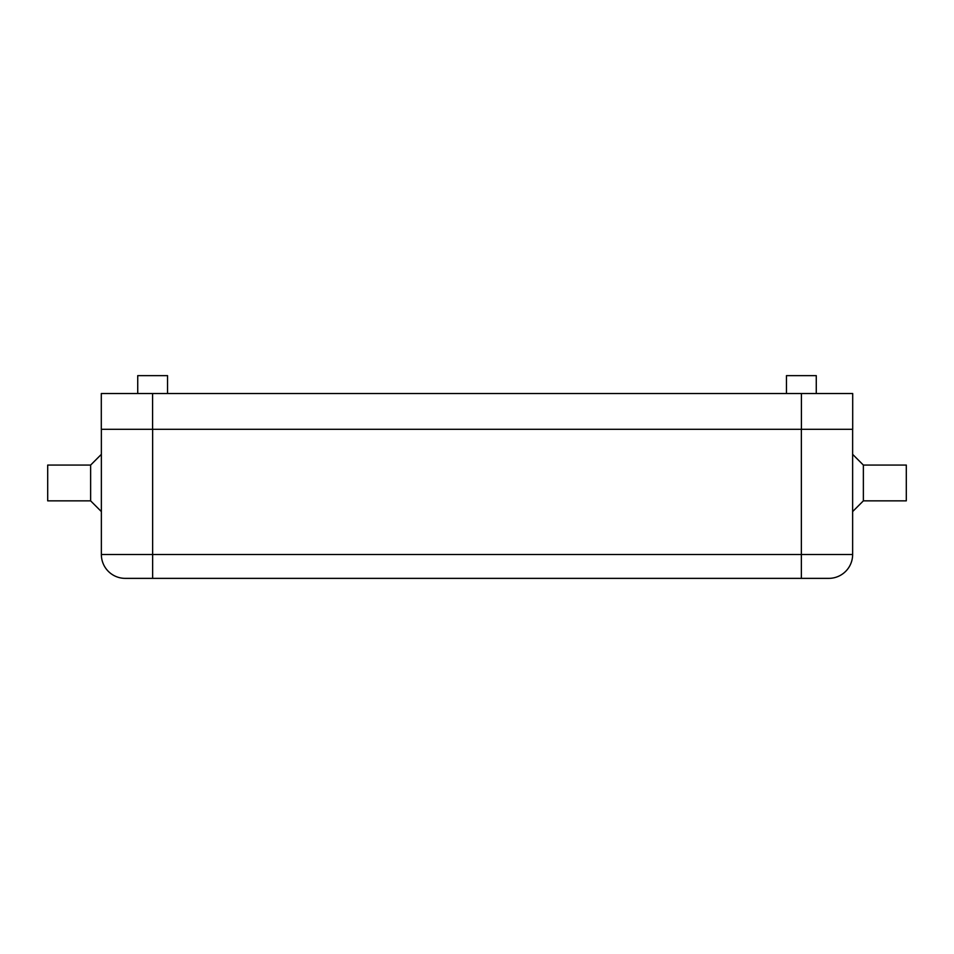 <?xml version="1.0" encoding="UTF-8"?>
<svg xmlns="http://www.w3.org/2000/svg" width="954" height="954" viewBox="0 0 954 954"><rect width="100%" height="100%" fill="white"/><g stroke="black" fill="none" stroke-linecap="round" stroke-linejoin="round"><path stroke-width="1.43" d="M906.3 500.85L863.37 500.85L863.37 465.075L906.3 465.075L906.3 500.85M863.37 500.85L852.637 511.582M852.637 454.342L863.37 465.075M101.362 454.342L90.63 465.075L47.7 465.075L47.7 500.85L90.63 500.85L101.362 511.582M101.362 429.3L101.362 554.512A23.85 23.85 0 0 0 108.351 571.374A23.85 23.85 0 0 1 101.362 554.512L152.64 554.512L152.64 429.3M801.42 393.525L801.42 429.3L852.697 429.3L852.697 393.525L101.303 393.525L101.303 429.3L152.58 429.3L152.58 393.525M137.734 393.525L137.734 375.637L167.546 375.637L167.546 393.525M816.266 393.525L816.266 375.637L786.454 375.637L786.454 393.525M125.212 578.362A23.85 23.85 0 0 1 108.351 571.374A23.85 23.85 0 0 0 125.212 578.362A23.85 23.85 0 0 1 108.351 571.374A23.85 23.85 0 0 0 125.212 578.362L828.787 578.362A23.85 23.85 0 0 0 845.649 571.374A23.85 23.85 0 0 1 828.787 578.362M801.36 429.3L801.36 554.512L852.637 554.512A23.85 23.85 0 0 1 845.649 571.374A23.85 23.85 0 0 0 852.637 554.512L852.637 429.3M801.42 429.3L152.58 429.3M90.63 500.85L90.63 465.075M152.64 578.362L152.64 554.512L801.36 554.512L801.36 578.362M108.351 571.374A23.85 23.85 0 0 1 101.362 554.512"/></g></svg>
